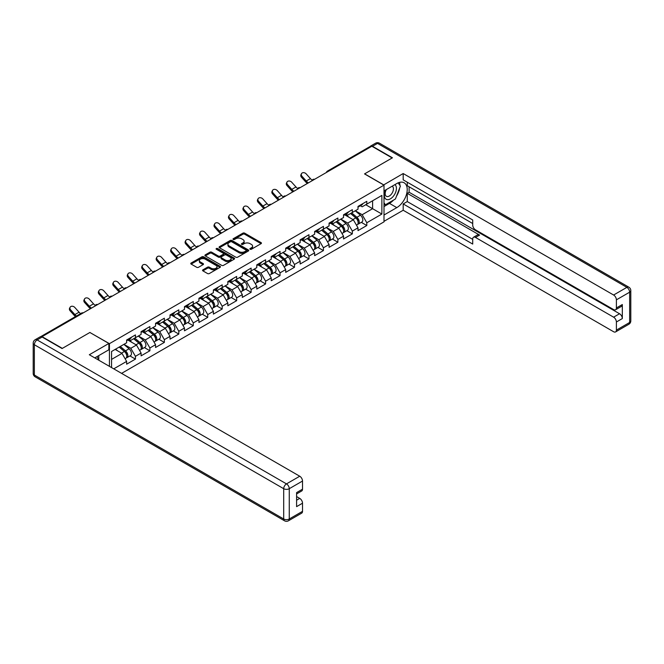 <?xml version="1.0" encoding="UTF-8"?>
<svg xmlns="http://www.w3.org/2000/svg" width="664" height="664" viewBox="0 0 664 664"><rect width="100%" height="100%" fill="white"/><g stroke="black" fill="none" stroke-linecap="round" stroke-linejoin="round"><path stroke-width="1" d="M250.129 249.249A0.905 0.523 0 0 0 251.399 249.249L261.068 243.671A1.286 0.747 0 0 0 261.45 243.14A1.286 0.747 0 0 0 261.068 242.617L244.692 233.164A1.286 0.747 0 0 0 242.875 233.164L233.205 238.741A0.905 0.523 0 0 0 234.475 239.48L235.728 238.758A4.117 2.374 0 0 1 241.555 238.758L242.916 239.546A4.117 2.374 0 0 1 244.128 241.223A4.117 2.374 0 0 1 242.916 242.908L241.663 243.63A0.905 0.523 0 0 0 242.941 244.369L244.194 243.638A4.117 2.374 0 0 1 250.013 243.638L251.382 244.427A4.117 2.374 0 0 1 252.586 246.112A4.117 2.374 0 0 1 251.382 247.788L250.129 248.519A0.905 0.523 0 0 0 250.129 249.249L250.129 248.519M202.927 269.833A1.286 0.747 0 0 0 202.553 270.356A1.286 0.747 0 0 0 202.927 270.879L207.525 273.535A1.286 0.747 0 0 0 209.343 273.535L220.083 267.335A1.286 0.747 0 0 0 220.456 266.812A1.286 0.747 0 0 0 220.083 266.281L203.699 256.827A1.286 0.747 0 0 0 201.881 256.827L191.149 263.027A1.286 0.747 0 0 0 190.767 263.55A1.286 0.747 0 0 0 191.149 264.081L196.693 267.285A1.286 0.747 0 0 0 198.519 267.285L203.109 264.629A1.286 0.747 0 0 0 203.491 264.106A1.286 0.747 0 0 0 203.109 263.575L200.362 261.989A3.445 1.984 0 0 1 199.349 260.587A3.445 1.984 0 0 1 201.474 258.744A3.445 1.984 0 0 1 205.226 259.176L216.007 265.401A3.445 1.984 0 0 1 217.02 266.812A3.445 1.984 0 0 1 214.895 268.646A3.445 1.984 0 0 1 211.144 268.214L209.343 267.177A1.286 0.747 0 0 0 207.525 267.177L202.927 269.833L202.927 270.879L207.525 268.248L207.525 267.177M89.972 332.432L62.35 348.376L42.048 336.656L371.857 146.238L392.158 157.957L364.536 173.91L383.999 185.148L109.435 343.67L89.972 332.531M235.82 257.192A1.286 0.747 0 0 0 237.637 257.192L248.377 251A1.286 0.747 0 0 0 248.751 250.469A1.286 0.747 0 0 0 248.377 249.946L232.002 240.492A1.286 0.747 0 0 0 230.176 240.492L219.444 246.693A1.286 0.747 0 0 0 219.07 247.216A1.286 0.747 0 0 0 219.444 247.738L235.82 257.192M216.663 249.448A0.905 0.523 0 0 1 217.576 249.573L234.209 259.176L223.494 265.368A1.286 0.747 0 0 1 221.676 265.368L205.292 255.906L205.292 254.86A1.286 0.747 0 0 0 204.919 255.383A1.286 0.747 0 0 0 205.292 255.906M205.292 254.86L209.89 252.204A1.286 0.747 0 0 1 211.708 252.204L218.348 256.038A1.286 0.747 0 0 0 220.174 256.038L223.22 254.279A1.286 0.747 0 0 0 223.594 253.756A1.286 0.747 0 0 0 223.22 253.233L216.306 249.241A0.905 0.523 0 0 1 217.576 248.502L234.226 258.113A1.286 0.747 0 0 1 234.608 258.636A1.286 0.747 0 0 1 234.226 259.167L234.226 258.113M109.435 366.362L109.435 343.67M121.578 373.367L383.999 221.859L383.999 185.148M129.936 355.929L135.439 359.108L135.439 356.327L130.8 348.293L123.944 344.334M135.439 359.108L126.633 364.187L126.633 361.407L113.743 368.844M111.569 367.59L111.569 351.48L126.633 342.782L126.633 340.001L135.439 334.913L135.439 337.702L141.092 334.432L141.092 331.651L149.898 326.572L149.898 329.352L155.55 326.082L155.55 323.302L164.357 318.222L164.357 321.002L170.017 317.741L170.017 314.952L178.815 309.872L178.815 312.653L184.476 309.391L184.476 306.602L193.282 301.522L193.282 304.303L198.934 301.041L198.934 298.26L207.741 293.173L207.741 295.953L213.393 292.691L213.393 289.911L222.199 284.823L222.199 287.603L227.852 284.341L227.852 281.561L236.658 276.473L236.658 279.262L242.318 275.992L242.318 273.211L251.125 268.123L251.125 270.912L256.777 267.642L256.777 264.861L265.583 259.782L265.583 262.562L271.236 259.292L271.236 256.512L280.042 251.432L280.042 254.212L285.694 250.951L285.694 248.162L294.501 243.082L294.501 245.863L300.161 242.601L300.161 239.812L308.967 234.732L308.967 237.513L314.62 234.251L314.62 231.47L323.426 226.382L323.426 229.163L329.078 225.901L329.078 223.121L337.885 218.033L337.885 220.813L343.537 217.551L343.537 214.771L352.343 209.683L352.343 212.472L358.004 209.202L358.004 206.421L366.81 201.333L366.81 204.122L381.875 195.423L381.875 214.049L366.81 222.747L362.171 214.713L355.315 210.754M361.307 222.349L366.81 225.528L366.81 222.747M366.81 225.528L358.004 230.607L358.004 227.827L352.343 231.089L347.712 223.062L340.856 219.103M346.849 230.698L352.343 233.877L352.343 231.089M352.343 233.877L343.537 238.957L343.537 236.177L337.885 239.438L333.253 231.412L326.389 227.453M332.39 239.048L337.885 242.227L337.885 239.438M337.885 242.227L329.078 247.307L329.078 244.526L323.426 247.788L318.795 239.762L311.931 235.803M317.923 247.398L323.426 250.577L323.426 247.788M323.426 250.577L314.62 255.657L314.62 252.876L308.967 256.138L304.328 248.112L297.472 244.153M303.465 255.748L308.967 258.918L308.967 256.138M308.967 258.918L300.161 264.006L300.161 261.226L294.501 264.488L289.869 256.462L283.013 252.503M289.006 264.098L294.501 267.268L294.501 264.488M294.501 267.268L285.694 272.356L285.694 269.576L280.042 272.838L275.411 264.812L268.546 260.844M274.547 272.447L280.042 275.618L280.042 272.838M280.042 275.618L271.236 280.706L271.236 277.917L265.583 281.187L260.952 273.161L254.088 269.194M260.081 280.789L265.583 283.968L265.583 281.187M265.583 283.968L256.777 289.056L256.777 286.267L251.125 289.537L246.485 281.503L239.629 277.544M245.622 289.139L251.125 292.318L251.125 289.537M251.125 292.318L242.318 297.397L242.318 294.617L236.658 297.879L232.026 289.853L225.171 285.893M231.163 297.489L236.658 300.667L236.658 297.879M236.658 300.667L227.852 305.747L227.852 302.967L222.199 306.228L217.568 298.202L210.704 294.243M216.705 305.838L222.199 309.017L222.199 306.228M222.199 309.017L213.393 314.097L213.393 311.316L207.741 314.578L203.109 306.552L196.245 302.593M202.238 314.188L207.741 317.367L207.741 314.578M207.741 317.367L198.934 322.447L198.934 319.666L193.282 322.928L188.642 314.902L181.787 310.943M187.779 322.538L193.282 325.709L193.282 322.928M193.282 325.709L184.476 330.796L184.476 328.016L178.815 331.278L174.184 323.252L167.328 319.293M173.321 330.888L178.815 334.058L178.815 331.278M178.815 334.058L170.017 339.146L170.017 336.366L164.357 339.628L159.725 331.602L152.861 327.634M158.862 339.238L164.357 342.408L164.357 339.628M164.357 342.408L155.55 347.496L155.55 344.707L149.898 347.977L145.267 339.951L138.403 335.984M144.395 347.579L149.898 350.758L149.898 347.977M149.898 350.758L141.092 355.846L141.092 353.057L135.439 356.327M129.007 339.337L130.8 340.375L135.439 337.702M130.8 348.293L136.46 345.031L127.803 340.034M141.092 353.057L136.46 345.031M143.474 330.996L145.267 332.025L149.898 329.352M145.267 339.951L150.919 336.681L142.262 331.685M155.55 344.707L150.919 336.681M157.932 322.646L159.725 323.675L164.357 321.002M159.725 331.602L165.377 328.331L156.729 323.343M170.017 336.366L165.377 328.331M172.391 314.296L174.184 315.325L178.815 312.653M174.184 323.252L179.836 319.982L171.188 314.993M184.476 328.016L179.836 319.982M186.85 305.946L188.642 306.984L193.282 304.303M188.642 314.902L194.303 311.64L185.646 306.643M198.934 319.666L194.303 311.64M201.316 297.596L203.109 298.634L207.741 295.953M203.109 306.552L208.762 303.29L200.105 298.294M213.393 311.316L208.762 303.29M215.775 289.247L217.568 290.284L222.199 287.603M217.568 298.202L223.22 294.94L214.572 289.944M227.852 302.967L223.22 294.94M230.234 280.897L232.026 281.934L236.658 279.262M232.026 289.853L237.679 286.591L229.03 281.594M242.318 294.617L237.679 286.591M244.692 272.547L246.485 273.585L251.125 270.912M246.485 281.503L252.146 278.241L243.489 273.244M256.777 286.267L252.146 278.241M259.159 264.206L260.952 265.235L265.583 262.562M260.952 273.161L266.604 269.891L257.947 264.894M271.236 277.917L266.604 269.891M273.618 255.856L275.411 256.885L280.042 254.212M275.411 264.812L281.063 261.541L272.414 256.553M285.694 269.576L281.063 261.541M288.076 247.506L289.869 248.535L294.501 245.863M289.869 256.462L295.522 253.191L286.873 248.203M300.161 261.226L295.522 253.191M302.535 239.156L304.328 240.194L308.967 237.513M304.328 248.112L309.988 244.85L301.332 239.853M314.62 252.876L309.988 244.85M317.002 230.806L318.795 231.844L323.426 229.163M318.795 239.762L324.447 236.5L315.79 231.504M329.078 244.526L324.447 236.5M331.461 222.457L333.253 223.494L337.885 220.813M333.253 231.412L338.906 228.15L330.257 223.154M343.537 236.177L338.906 228.15M345.919 214.107L347.712 215.144L352.343 212.472M347.712 223.062L353.364 219.801L344.716 214.804M358.004 227.827L353.364 219.801M370.471 147.043L328.481 171.287M327.883 171.627A1.967 1.137 120 0 1 328.381 171.229A1.967 1.137 60 0 0 327.402 171.138L369.392 146.893A1.967 1.137 60 0 1 370.379 146.985M360.378 205.757L362.171 206.794L366.81 204.122M362.171 214.713L372.604 208.695L372.604 200.777L381.875 195.423M365.739 204.736L381.875 214.049M111.569 359.398L121.993 353.381L115.138 349.422M126.633 361.407L121.993 353.381M250.486 249.373L251.382 248.859A4.117 2.374 0 0 0 252.586 247.182L252.586 246.112M244.128 241.223L244.128 242.294A4.117 2.374 0 0 1 242.916 243.978L242.028 244.493M261.052 243.68L244.692 234.234A1.286 0.747 0 0 0 242.875 234.234L233.562 239.604M248.377 249.946L248.377 251L232.002 241.563A1.286 0.747 0 0 0 230.176 241.563L219.46 247.747L219.444 246.693M246.103 250.843A0.905 0.523 0 0 0 246.103 250.104L231.728 241.804A0.905 0.523 0 0 0 230.449 241.804L229.13 242.567A4.117 2.374 0 0 0 227.926 244.244A4.117 2.374 0 0 0 229.13 245.929L238.957 251.598A4.117 2.374 0 0 0 244.784 251.598L246.103 250.843L246.103 251.913A0.905 0.523 0 0 0 246.369 251.54L246.369 250.469M227.926 244.244L227.926 245.315A4.117 2.374 0 0 0 229.13 247L229.13 245.929M246.103 251.913L244.784 252.669A4.117 2.374 0 0 1 238.957 252.669L229.13 247M205.309 255.922L209.89 253.274L209.89 252.204M223.594 253.756L223.594 254.827A1.286 0.747 0 0 1 223.22 255.349L220.174 257.109A1.286 0.747 0 0 1 218.348 257.109L211.708 253.274A1.286 0.747 0 0 0 209.89 253.274M225.245 260.022A3.445 1.984 0 0 0 228.997 260.446A3.445 1.984 0 0 0 231.122 258.611A3.445 1.984 0 0 0 230.109 257.209L226.316 255.017A1.286 0.747 0 0 0 224.49 255.017L221.444 256.777A1.286 0.747 0 0 0 221.071 257.3A1.286 0.747 0 0 0 221.444 257.823L225.245 260.022L225.245 261.093A3.445 1.984 0 0 0 228.997 261.516A3.445 1.984 0 0 0 231.122 259.682L231.122 258.611M221.071 257.3L221.071 258.371A1.286 0.747 0 0 0 221.444 258.894L221.444 257.823M225.245 261.093L221.444 258.894M217.02 266.812L217.02 267.882A3.445 1.984 0 0 1 214.895 269.717A3.445 1.984 0 0 1 211.144 269.285L209.343 268.248A1.286 0.747 0 0 0 207.525 268.248M199.349 260.587L199.349 261.657A3.445 1.984 0 0 0 200.362 263.06L200.362 261.989M203.109 263.575L203.109 264.629L200.362 263.06M220.083 266.281L220.083 267.335L203.699 257.898A1.286 0.747 0 0 0 201.881 257.898L191.166 264.089M356.9 218.738L356.253 218.365M357.73 224.249A4.324 2.498 -120 0 0 358.361 224.058A4.324 2.498 -120 0 0 359.133 221.029A4.324 2.498 -120 0 0 356.883 217.261L351.663 212.862M358.361 224.058L361.921 221.992A4.324 2.498 -120 0 0 362.702 218.971A4.324 2.498 -120 0 0 360.452 215.202L355.232 210.803M350.658 213.443L356.609 218.464A2.623 1.511 60 0 1 358.029 221.693M356.46 225.154L357.24 224.698A4.324 2.498 -120 0 0 358.021 221.676A4.324 2.498 -120 0 0 355.771 217.908L350.55 213.501M349.048 217.311L345.529 214.339M307.324 183.496A10.491 6.059 60 0 1 305.747 181.986L301.498 177.246A2.946 2.258 -152.4 0 1 300.966 174.682L301.473 173.711A2.946 2.258 27.6 0 0 302.004 176.284L306.262 181.015A8.781 5.071 -120 0 0 308.378 182.89M312.204 180.234A8.781 5.071 -120 0 1 310.428 178.608L306.17 173.868A2.946 2.258 27.6 0 0 301.473 173.711M359.166 205.749A4.324 2.498 60 0 1 358.361 206.927A4.324 2.498 60 0 1 358.004 207.077M362.735 203.69A4.324 2.498 60 0 1 361.921 204.869L358.361 206.927M385.925 189.821A8.524 4.922 120 0 0 385.718 198.976A8.524 4.922 120 0 0 393.412 196.179A8.524 4.922 120 0 0 394.873 184.65M386.406 189.539A5.835 3.37 120 0 0 386.382 196.312A5.835 3.37 120 0 0 391.362 194.195A5.835 3.37 120 0 0 392.216 186.202A5.835 3.37 120 0 0 392.2 186.194M398.126 182.874L400.409 186.111L395.404 199.009L385.394 204.786L383.999 202.81M383.999 203.981L385.394 204.786M97.002 356.626L99.144 360.419M383.634 184.932L403.189 173.536L613.611 295.015L626.866 287.363L377.517 143.399L372.512 146.296L392.441 157.8L364.627 173.852L383.634 184.824M383.999 190.925L396.798 183.538A14.749 8.516 120 0 1 404.168 182.808A14.749 8.516 120 0 1 406.426 194.627A14.749 8.516 120 0 1 396.798 207.624L383.999 215.012M383.999 221.328L403.189 210.247L403.189 203.931L472.71 244.07L472.71 239.04A3.934 2.274 -120 0 1 473.532 237.239A3.934 2.274 -120 0 1 475.49 237.438L613.611 317.176L619.545 313.748A3.934 2.274 60 0 1 622.326 318.571L622.326 304.544A3.934 2.274 60 0 1 621.512 306.345L615.578 309.773A3.934 2.274 -120 0 0 616.391 307.971L616.391 299.837A3.934 2.274 -120 0 0 613.611 295.015M409.124 186.808L409.124 192.261L407.273 193.332L407.273 201.574L403.189 203.931M407.273 182.202L407.273 185.737L472.71 223.519M615.578 309.773A3.934 2.274 -120 0 1 613.611 309.573L475.49 229.835A3.934 2.274 -120 0 1 472.71 225.021L472.71 219.983L403.189 179.853L403.189 173.536M403.189 210.247L613.611 331.734A3.934 2.274 -120 0 0 615.578 331.925A3.934 2.274 -120 0 0 616.391 330.124L616.391 321.99A3.934 2.274 -120 0 0 613.611 317.176M372.512 146.296A3.934 2.274 -120 0 0 370.545 146.097A3.934 2.274 -120 0 0 369.931 146.819M407.273 193.332L479.574 235.081L475.49 237.438M409.124 192.261L619.545 313.748M407.273 201.574L472.71 239.364M473.532 237.239L477.607 234.882A3.934 2.274 60 0 1 479.574 235.081M383.999 206.554L389.469 203.4A14.749 8.516 120 0 0 393.561 200.071M396.491 196.212A14.749 8.516 120 0 0 399.662 188.036M399.902 185.389A14.749 8.516 120 0 0 399.537 182.384M383.999 204.844L384.746 204.412M42.139 337.03L37.134 339.918A3.934 2.274 -120 0 0 35.167 339.727L40.172 336.839A3.934 2.274 60 0 1 42.139 337.03L62.067 348.534L89.881 332.481L108.879 343.454L108.879 349.77L95.716 357.365A14.749 8.516 120 0 0 94.828 357.921M108.879 343.454L89.325 354.742L299.738 476.229A3.934 2.274 60 0 1 302.518 481.043L302.518 489.185A3.934 2.274 60 0 1 301.705 490.978L296.592 493.933M98.778 359.149L98.778 355.605M296.592 500.208L299.738 498.39A3.934 2.274 60 0 1 302.518 503.204L302.518 511.338A3.934 2.274 60 0 1 301.705 513.139L288.45 520.792A3.934 2.274 -120 0 0 289.263 518.991L302.518 511.338M302.518 489.185L296.592 492.605L296.592 506.632L302.518 503.204M299.738 498.39L296.592 496.564M342.441 227.088L341.786 226.706M343.263 232.599A4.324 2.498 -120 0 0 343.894 232.4A4.324 2.498 -120 0 0 344.674 229.379A4.324 2.498 -120 0 0 342.416 225.611L337.204 221.212M343.894 232.4L347.463 230.342A4.324 2.498 -120 0 0 348.243 227.32A4.324 2.498 -120 0 0 345.986 223.552L340.773 219.153M336.2 221.793L342.151 226.814A2.623 1.511 60 0 1 343.562 230.043M341.993 233.504L342.782 233.047A4.324 2.498 -120 0 0 343.562 230.026A4.324 2.498 -120 0 0 341.304 226.258L336.092 221.851M334.59 225.652L331.07 222.689M327.974 235.429L327.327 235.056M328.804 240.949A4.324 2.498 -120 0 0 329.435 240.75A4.324 2.498 -120 0 0 330.216 237.729A4.324 2.498 -120 0 0 327.958 233.96L322.745 229.561M329.435 240.75L333.004 238.691A4.324 2.498 -120 0 0 333.784 235.67A4.324 2.498 -120 0 0 331.527 231.902L326.314 227.503M321.741 230.142L327.692 235.164A2.623 1.511 60 0 1 329.103 238.393M327.535 241.854L328.323 241.397A4.324 2.498 -120 0 0 329.103 238.376A4.324 2.498 -120 0 0 326.846 234.599L321.633 230.201M320.123 234.002L316.603 231.031M313.516 243.779L312.868 243.406M314.346 249.299A4.324 2.498 -120 0 0 314.977 249.1A4.324 2.498 -120 0 0 315.749 246.078A4.324 2.498 -120 0 0 313.499 242.31L308.279 237.911M314.977 249.1L318.546 247.041A4.324 2.498 -120 0 0 319.318 244.02A4.324 2.498 -120 0 0 317.068 240.252L311.848 235.844M307.274 238.492L313.225 243.505A2.623 1.511 60 0 1 314.645 246.742M313.076 250.195L313.864 249.747A4.324 2.498 -120 0 0 314.636 246.718A4.324 2.498 -120 0 0 312.387 242.949L307.166 238.55M305.664 242.352L302.145 239.38M299.057 252.129L298.41 251.756M299.887 257.649A4.324 2.498 -120 0 0 300.518 257.449A4.324 2.498 -120 0 0 301.29 254.428A4.324 2.498 -120 0 0 299.041 250.66L293.82 246.261M300.518 257.449L304.087 255.391A4.324 2.498 -120 0 0 304.859 252.37A4.324 2.498 -120 0 0 302.61 248.602L297.389 244.194M292.816 246.834L298.767 251.855A2.623 1.511 60 0 1 300.186 255.092M298.617 258.545L299.406 258.088A4.324 2.498 -120 0 0 300.178 255.067A4.324 2.498 -120 0 0 297.928 251.299L292.708 246.9M291.206 250.702L287.686 247.73M284.599 260.479L283.943 260.105M285.429 265.99A4.324 2.498 -120 0 0 286.051 265.799A4.324 2.498 -120 0 0 286.831 262.778A4.324 2.498 -120 0 0 284.582 259.01L279.361 254.602M286.051 265.799L289.62 263.741A4.324 2.498 -120 0 0 290.4 260.72A4.324 2.498 -120 0 0 288.143 256.943L282.93 252.544M278.357 255.183L284.308 260.205A2.623 1.511 60 0 1 285.719 263.434M284.151 266.895L284.939 266.438A4.324 2.498 -120 0 0 285.719 263.417A4.324 2.498 -120 0 0 283.462 259.649L278.249 255.25M276.747 259.051L273.228 256.08M292.857 191.846A10.491 6.059 60 0 1 291.288 190.336L287.031 185.596A2.946 2.258 -152.4 0 1 286.508 183.023L287.014 182.06A2.946 2.258 27.6 0 0 287.545 184.625L291.795 189.364A8.781 5.071 -120 0 0 293.92 191.24M297.746 188.584A8.781 5.071 -120 0 1 295.97 186.957L291.712 182.218A2.946 2.258 27.6 0 0 287.014 182.06M344.699 214.098A4.324 2.498 60 0 1 343.894 215.277A4.324 2.498 60 0 1 343.537 215.427M348.268 212.04A4.324 2.498 60 0 1 347.463 213.219L343.894 215.277M278.399 200.196A10.491 6.059 60 0 1 276.83 198.685L272.572 193.946A2.946 2.258 -152.4 0 1 272.049 191.373L272.555 190.41A2.946 2.258 27.6 0 0 273.078 192.975L277.336 197.714A8.781 5.071 -120 0 0 279.461 199.582M283.279 196.934A8.781 5.071 -120 0 1 281.511 195.307L277.253 190.568A2.946 2.258 27.6 0 0 272.555 190.41M330.24 222.448A4.324 2.498 60 0 1 329.435 223.627A4.324 2.498 60 0 1 329.078 223.776M333.809 220.39A4.324 2.498 60 0 1 333.004 221.568L329.435 223.627M263.94 208.546A10.491 6.059 60 0 1 262.371 207.035L258.113 202.296A2.946 2.258 -152.4 0 1 257.582 199.723L258.088 198.752A2.946 2.258 27.6 0 0 258.62 201.325L262.878 206.064A8.781 5.071 -120 0 0 265.002 207.932M268.82 205.284A8.781 5.071 -120 0 1 267.044 203.657L262.795 198.918A2.946 2.258 27.6 0 0 258.088 198.752M315.782 230.798A4.324 2.498 60 0 1 314.977 231.977A4.324 2.498 60 0 1 314.62 232.126M319.351 228.74A4.324 2.498 60 0 1 318.546 229.918L314.977 231.977M249.481 216.896A10.491 6.059 60 0 1 247.904 215.385L243.655 210.646A2.946 2.258 -152.4 0 1 243.124 208.073L243.63 207.102A2.946 2.258 27.6 0 0 244.161 209.675L248.419 214.414A8.781 5.071 -120 0 0 250.536 216.281M254.362 213.634A8.781 5.071 -120 0 1 252.586 212.007L248.328 207.268A2.946 2.258 27.6 0 0 243.63 207.102M301.323 239.148A4.324 2.498 60 0 1 300.518 240.327A4.324 2.498 60 0 1 300.161 240.468M304.892 237.081A4.324 2.498 60 0 1 304.087 238.26L300.518 240.327M235.014 225.245A10.491 6.059 60 0 1 233.446 223.735L229.188 218.996A2.946 2.258 -152.4 0 1 228.665 216.422L229.171 215.451A2.946 2.258 27.6 0 0 229.702 218.024L233.952 222.764A8.781 5.071 -120 0 0 236.077 224.631M239.903 221.975A8.781 5.071 -120 0 1 238.127 220.357L233.869 215.617A2.946 2.258 27.6 0 0 229.171 215.451M286.856 247.498A4.324 2.498 60 0 1 286.051 248.676A4.324 2.498 60 0 1 285.694 248.817M290.425 245.431A4.324 2.498 60 0 1 289.62 246.61L286.051 248.676M270.132 268.829L269.484 268.455M270.962 274.34A4.324 2.498 -120 0 0 271.593 274.149A4.324 2.498 -120 0 0 272.373 271.128A4.324 2.498 -120 0 0 270.115 267.36L264.903 262.952M271.593 274.149L275.162 272.091A4.324 2.498 -120 0 0 275.942 269.061A4.324 2.498 -120 0 0 273.684 265.293L268.472 260.894M263.898 263.533L269.85 268.555A2.623 1.511 60 0 1 271.261 271.784M269.692 275.245L270.48 274.788A4.324 2.498 -120 0 0 271.261 271.767A4.324 2.498 -120 0 0 269.003 267.999L263.791 263.6M262.28 267.401L258.761 264.43M220.556 233.595A10.491 6.059 60 0 1 218.987 232.076L214.729 227.345A2.946 2.258 -152.4 0 1 214.206 224.772L214.713 223.801A2.946 2.258 27.6 0 0 215.236 226.374L219.493 231.113A8.781 5.071 -120 0 0 221.618 232.981M225.436 230.325A8.781 5.071 -120 0 1 223.668 228.707L219.411 223.967A2.946 2.258 27.6 0 0 214.713 223.801M272.398 255.839A4.324 2.498 60 0 1 271.593 257.018A4.324 2.498 60 0 1 271.236 257.167M275.967 253.781A4.324 2.498 60 0 1 275.162 254.959L271.593 257.018M255.673 277.178L255.026 276.805M256.503 282.69A4.324 2.498 -120 0 0 257.134 282.499A4.324 2.498 -120 0 0 257.906 279.478A4.324 2.498 -120 0 0 255.657 275.701L250.436 271.302M257.134 282.499L260.703 280.432A4.324 2.498 -120 0 0 261.475 277.411A4.324 2.498 -120 0 0 259.226 273.643L254.005 269.244M249.432 271.883L255.383 276.905A2.623 1.511 60 0 1 256.802 280.133M255.233 283.594L256.022 283.138A4.324 2.498 -120 0 0 256.794 280.117A4.324 2.498 -120 0 0 254.544 276.349L249.324 271.949M247.821 275.751L244.302 272.779M206.097 241.945A10.491 6.059 60 0 1 204.529 240.426L200.271 235.695A2.946 2.258 -152.4 0 1 199.739 233.122L200.246 232.151A2.946 2.258 27.6 0 0 200.777 234.724L205.035 239.463A8.781 5.071 -120 0 0 207.16 241.331M210.978 238.675A8.781 5.071 -120 0 1 209.202 237.048L204.952 232.317A2.946 2.258 27.6 0 0 200.246 232.151M257.939 264.189A4.324 2.498 60 0 1 257.134 265.368A4.324 2.498 60 0 1 256.777 265.517M261.508 262.131A4.324 2.498 60 0 1 260.703 263.309L257.134 265.368M241.215 285.528L240.567 285.155M242.045 291.039A4.324 2.498 -120 0 0 242.675 290.849A4.324 2.498 -120 0 0 243.447 287.819A4.324 2.498 -120 0 0 241.198 284.051L235.977 279.652M242.675 290.849L246.244 288.782A4.324 2.498 -120 0 0 247.016 285.761A4.324 2.498 -120 0 0 244.767 281.993L239.546 277.593M234.973 280.233L240.924 285.254A2.623 1.511 60 0 1 242.343 288.483M240.775 291.944L241.563 291.488A4.324 2.498 -120 0 0 242.335 288.466A4.324 2.498 -120 0 0 240.086 284.698L234.865 280.291M233.363 284.101L229.844 281.129M191.639 250.286A10.491 6.059 60 0 1 190.07 248.776L185.812 244.037A2.946 2.258 -152.4 0 1 185.281 241.472L185.787 240.501A2.946 2.258 27.6 0 0 186.318 243.074L190.576 247.805A8.781 5.071 -120 0 0 192.693 249.681M196.519 247.025A8.781 5.071 -120 0 1 194.743 245.398L190.485 240.658A2.946 2.258 27.6 0 0 185.787 240.501M243.481 272.539A4.324 2.498 60 0 1 242.675 273.717A4.324 2.498 60 0 1 242.318 273.867M247.049 270.48A4.324 2.498 60 0 1 246.244 271.659L242.675 273.717M226.756 293.878L226.1 293.496M227.586 299.389A4.324 2.498 -120 0 0 228.208 299.19A4.324 2.498 -120 0 0 228.989 296.169A4.324 2.498 -120 0 0 226.739 292.401L221.519 288.002M228.208 299.19L231.777 297.132A4.324 2.498 -120 0 0 232.558 294.111A4.324 2.498 -120 0 0 230.308 290.342L225.088 285.943M220.514 288.583L226.466 293.604A2.623 1.511 60 0 1 227.876 296.833M226.308 300.294L227.096 299.837A4.324 2.498 -120 0 0 227.876 296.816A4.324 2.498 -120 0 0 225.627 293.048L220.406 288.641M218.904 292.442L215.385 289.479M177.172 258.636A10.491 6.059 60 0 1 175.603 257.126L171.345 252.386A2.946 2.258 -152.4 0 1 170.822 249.813L171.329 248.851A2.946 2.258 27.6 0 0 171.86 251.415L176.109 256.155A8.781 5.071 -120 0 0 178.234 258.03M182.06 255.374A8.781 5.071 -120 0 1 180.284 253.748L176.026 249.008A2.946 2.258 27.6 0 0 171.329 248.851M229.014 280.889A4.324 2.498 60 0 1 228.208 282.067A4.324 2.498 60 0 1 227.852 282.217M232.583 278.83A4.324 2.498 60 0 1 231.777 280.009L228.208 282.067M212.289 302.22L211.642 301.846M213.119 307.739A4.324 2.498 -120 0 0 213.75 307.54A4.324 2.498 -120 0 0 214.53 304.519A4.324 2.498 -120 0 0 212.272 300.75L207.06 296.351M213.75 307.54L217.319 305.481A4.324 2.498 -120 0 0 218.099 302.46A4.324 2.498 -120 0 0 215.841 298.692L210.629 294.293M206.056 296.933L212.007 301.954A2.623 1.511 60 0 1 213.418 305.183M211.849 308.644L212.638 308.187A4.324 2.498 -120 0 0 213.418 305.166A4.324 2.498 -120 0 0 211.16 301.39L205.948 296.991M204.437 300.792L200.918 297.821M162.713 266.986A10.491 6.059 60 0 1 161.144 265.476L156.887 260.736A2.946 2.258 -152.4 0 1 156.364 258.163L156.87 257.2A2.946 2.258 27.6 0 0 157.393 259.765L161.651 264.504A8.781 5.071 -120 0 0 163.776 266.372M167.594 263.724A8.781 5.071 -120 0 1 165.826 262.097L161.568 257.358A2.946 2.258 27.6 0 0 156.87 257.2M214.555 289.238A4.324 2.498 60 0 1 213.75 290.417A4.324 2.498 60 0 1 213.393 290.566M218.124 287.18A4.324 2.498 60 0 1 217.319 288.359L213.75 290.417M197.83 310.569L197.183 310.196M198.66 316.089A4.324 2.498 -120 0 0 199.291 315.89A4.324 2.498 -120 0 0 200.063 312.868A4.324 2.498 -120 0 0 197.814 309.1L192.593 304.701M199.291 315.89L202.86 313.831A4.324 2.498 -120 0 0 203.632 310.81A4.324 2.498 -120 0 0 201.383 307.042L196.162 302.635M191.589 305.282L197.54 310.296A2.623 1.511 60 0 1 198.959 313.532M197.391 316.985L198.179 316.537A4.324 2.498 -120 0 0 198.951 313.508A4.324 2.498 -120 0 0 196.702 309.739L191.481 305.34M189.979 309.142L186.459 306.17M148.255 275.336A10.491 6.059 60 0 1 146.686 273.825L142.428 269.086A2.946 2.258 -152.4 0 1 141.897 266.513L142.403 265.542A2.946 2.258 27.6 0 0 142.934 268.115L147.192 272.854A8.781 5.071 -120 0 0 149.317 274.722M153.135 272.074A8.781 5.071 -120 0 1 151.359 270.447L147.109 265.708A2.946 2.258 27.6 0 0 142.403 265.542M200.096 297.588A4.324 2.498 60 0 1 199.291 298.767A4.324 2.498 60 0 1 198.934 298.916M203.665 295.53A4.324 2.498 60 0 1 202.86 296.708L199.291 298.767M183.372 318.919L182.725 318.546M184.202 324.439A4.324 2.498 -120 0 0 184.833 324.239A4.324 2.498 -120 0 0 185.605 321.218A4.324 2.498 -120 0 0 183.355 317.45L178.135 313.051M184.833 324.239L188.402 322.181A4.324 2.498 -120 0 0 189.174 319.16A4.324 2.498 -120 0 0 186.924 315.392L181.704 310.984M177.13 313.624L183.081 318.645A2.623 1.511 60 0 1 184.501 321.882M182.932 325.335L183.72 324.879A4.324 2.498 -120 0 0 184.492 321.857A4.324 2.498 -120 0 0 182.243 318.089L177.022 313.69M175.52 317.492L172.001 314.52M133.796 283.686A10.491 6.059 60 0 1 132.227 282.175L127.969 277.436A2.946 2.258 -152.4 0 1 127.438 274.863L127.945 273.892A2.946 2.258 27.6 0 0 128.476 276.465L132.734 281.204A8.781 5.071 -120 0 0 134.85 283.072M138.676 280.424A8.781 5.071 -120 0 1 136.9 278.797L132.642 274.058A2.946 2.258 27.6 0 0 127.945 273.892M185.638 305.938A4.324 2.498 60 0 1 184.833 307.117A4.324 2.498 60 0 1 184.476 307.258M189.207 303.871A4.324 2.498 60 0 1 188.402 305.05L184.833 307.117M168.913 327.269L168.258 326.896M169.743 332.78A4.324 2.498 -120 0 0 170.366 332.589A4.324 2.498 -120 0 0 171.146 329.568A4.324 2.498 -120 0 0 168.897 325.8L163.676 321.393M170.366 332.589L173.935 330.531A4.324 2.498 -120 0 0 174.715 327.51A4.324 2.498 -120 0 0 172.466 323.733L167.245 319.334M162.672 321.974L168.623 326.995A2.623 1.511 60 0 1 170.034 330.224M168.465 333.685L169.254 333.228A4.324 2.498 -120 0 0 170.034 330.207A4.324 2.498 -120 0 0 167.785 326.439L162.564 322.04M161.061 325.841L157.542 322.87M119.329 292.036A10.491 6.059 60 0 1 117.76 290.525L113.502 285.786A2.946 2.258 -152.4 0 1 112.98 283.213L113.486 282.241A2.946 2.258 27.6 0 0 114.017 284.814L118.267 289.554A8.781 5.071 -120 0 0 120.392 291.421M124.218 288.765A8.781 5.071 -120 0 1 122.442 287.147L118.184 282.407A2.946 2.258 27.6 0 0 113.486 282.241M171.171 314.288A4.324 2.498 60 0 1 170.366 315.466A4.324 2.498 60 0 1 170.017 315.607M174.74 312.221A4.324 2.498 60 0 1 173.935 313.4L170.366 315.466M154.446 335.619L153.799 335.245M155.276 341.13A4.324 2.498 -120 0 0 155.907 340.939A4.324 2.498 -120 0 0 156.687 337.918A4.324 2.498 -120 0 0 154.43 334.15L149.217 329.742M155.907 340.939L159.476 338.881A4.324 2.498 -120 0 0 160.256 335.851A4.324 2.498 -120 0 0 157.999 332.083L152.786 327.684M148.213 330.323L154.164 335.345A2.623 1.511 60 0 1 155.575 338.574M154.006 342.035L154.795 341.578A4.324 2.498 -120 0 0 155.575 338.557A4.324 2.498 -120 0 0 153.318 334.789L148.105 330.39M146.595 334.191L143.075 331.22M104.87 300.385A10.491 6.059 60 0 1 103.302 298.875L99.044 294.135A2.946 2.258 -152.4 0 1 98.521 291.562L99.027 290.591A2.946 2.258 27.6 0 0 99.55 293.164L103.808 297.904A8.781 5.071 -120 0 0 105.933 299.771M109.751 297.115A8.781 5.071 -120 0 1 107.983 295.497L103.725 290.757A2.946 2.258 27.6 0 0 99.027 290.591M156.712 322.629A4.324 2.498 60 0 1 155.907 323.808A4.324 2.498 60 0 1 155.55 323.957M160.281 320.571A4.324 2.498 60 0 1 159.476 321.749L155.907 323.808M139.988 343.969L139.34 343.595M140.818 349.48A4.324 2.498 -120 0 0 141.449 349.289A4.324 2.498 -120 0 0 142.22 346.268A4.324 2.498 -120 0 0 139.971 342.491L134.75 338.092M141.449 349.289L145.018 347.222A4.324 2.498 -120 0 0 145.79 344.201A4.324 2.498 -120 0 0 143.54 340.433L138.32 336.034M133.746 338.673L139.697 343.695A2.623 1.511 60 0 1 141.117 346.923M139.548 350.384L140.336 349.928A4.324 2.498 -120 0 0 141.108 346.907A4.324 2.498 -120 0 0 138.859 343.139L133.638 338.74M132.136 342.541L128.617 339.57M90.412 308.735A10.491 6.059 60 0 1 88.843 307.216L84.585 302.485A2.946 2.258 -152.4 0 1 84.054 299.912L84.56 298.941A2.946 2.258 27.6 0 0 85.092 301.514L89.35 306.253A8.781 5.071 -120 0 0 91.474 308.121M95.292 305.465A8.781 5.071 -120 0 1 93.516 303.838L89.266 299.107A2.946 2.258 27.6 0 0 84.56 298.941M142.254 330.979A4.324 2.498 60 0 1 141.449 332.158A4.324 2.498 60 0 1 141.092 332.307M145.823 328.921A4.324 2.498 60 0 1 145.018 330.099L141.449 332.158M125.529 352.318L124.882 351.945M126.359 357.83A4.324 2.498 -120 0 0 126.99 357.639A4.324 2.498 -120 0 0 127.762 354.609A4.324 2.498 -120 0 0 125.513 350.841L120.292 346.442M126.99 357.639L130.559 355.572A4.324 2.498 -120 0 0 131.331 352.551A4.324 2.498 -120 0 0 129.082 348.783L123.861 344.384M119.288 347.023L125.239 352.044A2.623 1.511 60 0 1 126.658 355.273M125.089 358.734L125.878 358.278A4.324 2.498 -120 0 0 126.65 355.257A4.324 2.498 -120 0 0 124.4 351.488L119.18 347.081M117.677 350.891L115.611 349.148M75.414 316.62A10.491 6.059 60 0 1 74.385 315.566L70.127 310.827A2.946 2.258 -152.4 0 1 69.595 308.262L70.102 307.291A2.946 2.258 27.6 0 0 70.633 309.864L74.891 314.595A8.781 5.071 -120 0 0 76.418 316.039M80.593 313.632A8.781 5.071 -120 0 1 79.057 312.188L74.8 307.449A2.946 2.258 27.6 0 0 70.102 307.291M127.795 339.329A4.324 2.498 60 0 1 126.99 340.507A4.324 2.498 60 0 1 126.633 340.657M131.364 337.271A4.324 2.498 60 0 1 130.559 338.449L126.99 340.507M82.643 313.217L41.624 336.789M83.05 312.976A1.967 1.137 -60 0 0 82.552 313.159A1.967 1.137 -120 0 0 81.572 313.068L40.695 336.665M313.425 179.977A1.967 1.137 120 0 1 313.923 179.579A1.967 1.137 -60 0 1 314.421 179.396M298.966 188.327A1.967 1.137 120 0 1 299.464 187.929A1.967 1.137 -60 0 1 299.962 187.746M284.507 196.677A1.967 1.137 120 0 1 285.005 196.278A1.967 1.137 -60 0 1 285.503 196.096M270.041 205.027A1.967 1.137 120 0 1 270.538 204.628A1.967 1.137 -60 0 1 271.045 204.446M255.582 213.368A1.967 1.137 120 0 1 256.08 212.978A1.967 1.137 -60 0 1 256.578 212.795M241.123 221.718A1.967 1.137 120 0 1 241.621 221.328A1.967 1.137 -60 0 1 242.119 221.145M226.665 230.068A1.967 1.137 120 0 1 227.163 229.678A1.967 1.137 -60 0 1 227.661 229.495M212.198 238.417A1.967 1.137 120 0 1 212.696 238.019A1.967 1.137 -60 0 1 213.202 237.845M197.739 246.767A1.967 1.137 120 0 1 198.237 246.369A1.967 1.137 -60 0 1 198.735 246.186M183.281 255.117A1.967 1.137 120 0 1 183.779 254.719A1.967 1.137 -60 0 1 184.277 254.536M168.822 263.467A1.967 1.137 120 0 1 169.32 263.068A1.967 1.137 -60 0 1 169.818 262.886M154.355 271.817A1.967 1.137 120 0 1 154.853 271.418A1.967 1.137 -60 0 1 155.359 271.236M139.897 280.158A1.967 1.137 120 0 1 140.394 279.768A1.967 1.137 -60 0 1 140.892 279.586M125.438 288.508A1.967 1.137 120 0 1 125.936 288.118A1.967 1.137 -60 0 1 126.434 287.935M110.979 296.858A1.967 1.137 120 0 1 111.477 296.468A1.967 1.137 -60 0 1 111.975 296.285M96.512 305.208A1.967 1.137 120 0 1 97.019 304.809A1.967 1.137 -60 0 1 97.517 304.635M251.382 248.859L251.382 247.788M241.663 244.369L241.663 243.63M242.916 243.978L242.916 242.908M233.205 239.48L233.205 238.741M242.875 234.234L242.875 233.164M244.692 234.234L244.692 233.164M261.068 243.671L261.068 242.617M230.176 241.563L230.176 240.492M232.002 241.563L232.002 240.492M238.957 252.669L238.957 251.598M244.784 252.669L244.784 251.598M211.708 253.274L211.708 252.204M218.348 257.109L218.348 256.038M220.174 257.109L220.174 256.038M223.22 255.349L223.22 254.279M217.576 249.573L217.576 248.502M209.343 268.248L209.343 267.177M211.144 269.285L211.144 268.214M191.149 264.081L191.149 263.027M201.881 257.898L201.881 256.827M203.699 257.898L203.699 256.827M356.883 217.261L360.452 215.202M352.924 219.543L355.771 217.908M302.004 176.284L301.498 177.246M310.428 178.608L306.262 181.015M616.391 307.971L622.326 304.544M622.326 318.571L616.391 321.99M616.391 330.124L629.646 322.472L629.646 292.185L616.391 299.837M389.469 203.4L396.798 207.624M629.646 322.472A3.934 2.274 60 0 1 628.833 324.273A3.934 3.934 0 0 0 630.8 320.87A3.934 2.274 180 0 1 629.646 322.472M629.646 292.185A3.934 2.274 0 0 0 630.8 290.575A3.934 3.934 0 0 0 628.833 287.172A3.934 2.274 -60 0 0 626.866 287.363A3.934 2.274 60 0 1 629.646 292.185M370.545 146.097L375.55 143.208A3.934 2.274 60 0 1 377.517 143.399A3.934 2.274 -60 0 1 379.484 143.208L628.833 287.172M35.167 339.727A3.934 3.934 0 0 0 33.2 343.13A3.934 2.274 180 0 0 34.354 344.74A3.934 2.274 -60 0 1 37.134 339.918L286.483 483.882A3.934 2.274 -60 0 0 283.702 488.696L34.354 344.74L34.354 375.027L283.702 518.991L283.702 488.696A3.934 2.274 0 0 0 289.263 488.696L289.263 518.991A3.934 2.274 180 0 1 283.702 518.991A3.934 2.274 -60 0 0 284.516 520.792A3.934 3.934 0 0 0 288.45 520.792M302.518 481.043L289.263 488.696A3.934 2.274 -120 0 0 286.483 483.882L299.738 476.229M35.167 376.828A3.934 2.274 -60 0 1 34.354 375.027A3.934 2.274 0 0 1 33.2 373.425A3.934 3.934 0 0 0 35.167 376.828L284.516 520.792M342.416 225.611L345.986 223.552M338.466 227.893L341.304 226.258M327.958 233.96L331.527 231.902M324.007 236.243L326.846 234.599M313.499 242.31L317.068 240.252M309.548 244.593L312.387 242.949M299.041 250.66L302.61 248.602M295.082 252.942L297.928 251.299M284.582 259.01L288.143 256.943M280.623 261.292L283.462 259.649M287.545 184.625L287.031 185.596M295.97 186.957L291.795 189.364M273.078 192.975L272.572 193.946M281.511 195.307L277.336 197.714M258.62 201.325L258.113 202.296M267.044 203.657L262.878 206.064M244.161 209.675L243.655 210.646M252.586 212.007L248.419 214.414M229.702 218.024L229.188 218.996M238.127 220.357L233.952 222.764M270.115 267.36L273.684 265.293M266.164 269.642L269.003 267.999M215.236 226.374L214.729 227.345M223.668 228.707L219.493 231.113M255.657 275.701L259.226 273.643M251.706 277.992L254.544 276.349M200.777 234.724L200.271 235.695M209.202 237.048L205.035 239.463M241.198 284.051L244.767 281.993M237.239 286.333L240.086 284.698M186.318 243.074L185.812 244.037M194.743 245.398L190.576 247.805M226.739 292.401L230.308 290.342M222.78 294.683L225.627 293.048M171.86 251.415L171.345 252.386M180.284 253.748L176.109 256.155M212.272 300.75L215.841 298.692M208.322 303.033L211.16 301.39M157.393 259.765L156.887 260.736M165.826 262.097L161.651 264.504M197.814 309.1L201.383 307.042M193.863 311.383L196.702 309.739M142.934 268.115L142.428 269.086M151.359 270.447L147.192 272.854M183.355 317.45L186.924 315.392M179.396 319.733L182.243 318.089M128.476 276.465L127.969 277.436M136.9 278.797L132.734 281.204M168.897 325.8L172.466 323.733M164.938 328.082L167.785 326.439M114.017 284.814L113.502 285.786M122.442 287.147L118.267 289.554M154.43 334.15L157.999 332.083M150.479 336.432L153.318 334.789M99.55 293.164L99.044 294.135M107.983 295.497L103.808 297.904M139.971 342.491L143.54 340.433M136.02 344.782L138.859 343.139M85.092 301.514L84.585 302.485M93.516 303.838L89.35 306.253M125.513 350.841L129.082 348.783M121.553 353.123L124.4 351.488M70.633 309.864L70.127 310.827M79.057 312.188L74.891 314.595M327.402 171.138A1.967 1.967 0 0 0 326.456 172.449M314.553 179.322A1.967 1.967 0 0 0 311.997 180.799M300.095 187.671A1.967 1.967 0 0 0 297.538 189.149M285.636 196.021A1.967 1.967 0 0 0 283.072 197.498M271.169 204.371A1.967 1.967 0 0 0 268.613 205.848M256.711 212.721A1.967 1.967 0 0 0 254.154 214.198M242.252 221.071A1.967 1.967 0 0 0 239.696 222.548M227.793 229.42A1.967 1.967 0 0 0 225.229 230.898M213.327 237.762A1.967 1.967 0 0 0 210.77 239.239M198.868 246.112A1.967 1.967 0 0 0 196.312 247.589M184.409 254.461A1.967 1.967 0 0 0 181.853 255.939M169.951 262.811A1.967 1.967 0 0 0 167.386 264.289M155.484 271.161A1.967 1.967 0 0 0 152.927 272.638M141.025 279.511A1.967 1.967 0 0 0 138.469 280.988M126.567 287.861A1.967 1.967 0 0 0 124.01 289.338M112.108 296.21A1.967 1.967 0 0 0 109.543 297.688M97.641 304.552A1.967 1.967 0 0 0 95.085 306.029M83.183 312.902A1.967 1.967 0 0 0 81.572 313.068M615.578 331.925L628.833 324.273M630.8 320.87L630.8 290.575M379.484 143.208A3.934 3.934 0 0 0 375.55 143.208M33.2 343.13L33.2 373.425"/></g></svg>

